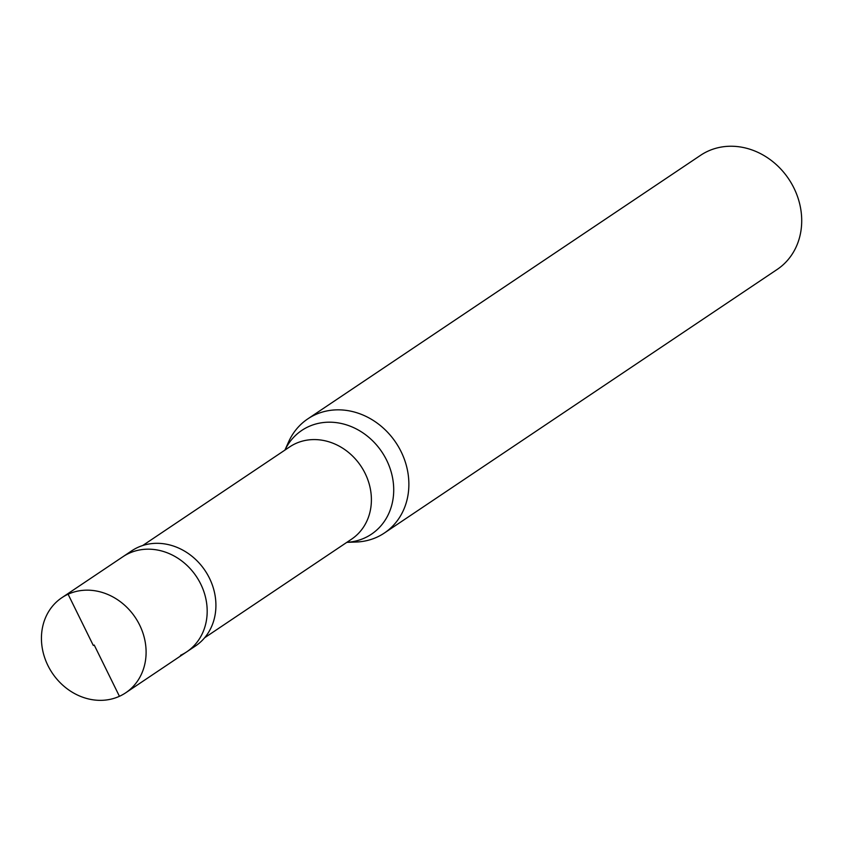 <?xml version="1.0" encoding="UTF-8"?>
<svg xmlns="http://www.w3.org/2000/svg" width="843" height="843" viewBox="0 0 843 843"><rect width="100%" height="100%" fill="white"/><g stroke="black" fill="none" stroke-linecap="round" stroke-linejoin="round"><path stroke-width="1.26" d="M94.226 645.053L119.432 696.297A57.271 49.948 56.1 0 1 50.116 669.616A57.271 49.948 56.1 0 1 61.855 597.708A57.271 49.948 56.1 0 1 68.093 594.22A57.271 49.948 -123.9 0 1 137.42 620.901A57.271 49.948 -123.9 0 1 125.681 692.82L186.767 651.818A57.271 49.948 -123.9 0 0 198.505 579.91A57.271 49.948 -123.9 0 0 129.19 553.229A57.271 49.948 56.1 0 0 122.952 556.707A57.271 49.948 56.1 0 1 129.19 553.229A57.271 49.948 -123.9 0 1 198.505 579.91A57.271 49.948 -123.9 0 1 186.767 651.818L195.502 645.97A57.271 49.948 -123.9 0 0 207.23 574.051A57.271 49.948 -123.9 0 0 137.915 547.37A57.271 49.948 56.1 0 0 131.677 550.848L61.855 597.708M119.432 696.297A57.271 49.948 -123.9 0 0 125.681 692.82M142.709 545.516L289.686 446.895A55.554 48.451 56.1 0 1 295.735 443.513A55.554 48.451 -123.9 0 1 362.975 469.393A55.554 48.451 -123.9 0 1 351.594 539.151L204.628 637.772M284.923 450.088L288.664 441.753A68.726 59.937 56.1 0 1 307.79 418.887A68.726 59.937 56.1 0 1 315.271 414.703A68.726 59.937 -123.9 0 1 398.454 446.727A68.726 59.937 -123.9 0 1 384.376 533.018A68.726 59.937 -123.9 0 1 376.884 537.202A68.726 59.937 56.1 0 1 355.967 542.038L346.831 542.344M307.79 418.887L700.617 155.281A68.726 59.937 56.1 0 1 708.109 151.108A68.726 59.937 -123.9 0 1 791.292 183.121A68.726 59.937 -123.9 0 1 777.204 269.423L384.376 533.018M180.528 655.306A57.271 49.948 -123.9 0 0 186.767 651.818M93.31 645.464L68.093 594.22M284.945 450.067A62.487 54.489 56.1 0 1 308.612 426.611A62.487 54.489 -123.9 0 1 386.368 459.646A62.487 54.489 -123.9 0 1 364.629 537.992A62.487 54.489 56.1 0 1 346.852 542.334"/></g></svg>
